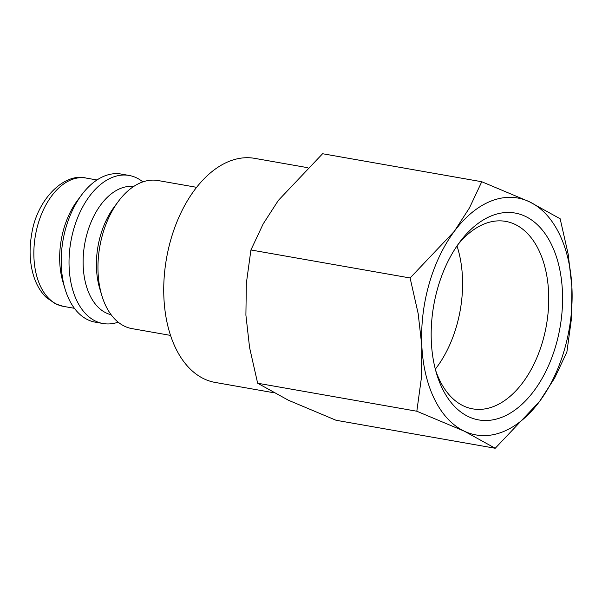 <?xml version="1.0" encoding="UTF-8"?>
<svg xmlns="http://www.w3.org/2000/svg" width="602" height="602" viewBox="0 0 602 602"><rect width="100%" height="100%" fill="white"/><g stroke="black" fill="none" stroke-linecap="round" stroke-linejoin="round"><path stroke-width="0.9" d="M196.606 187.32L158.017 180.532A75.175 45.887 100 0 0 118.466 201.264A75.175 45.887 100 0 0 102.558 234.532A75.175 45.887 100 0 0 101.866 295.635A75.175 45.887 100 0 0 131.966 328.617L170.554 335.404M118.466 201.264L114.184 206.99A65.151 39.77 100 0 0 100.399 235.826A65.151 39.77 100 0 0 99.797 288.787L101.866 295.635M133.674 186.477A65.151 39.77 100 0 0 87.109 233.486A65.151 39.77 100 0 0 111.114 314.718M142.862 181.887A75.175 45.887 100 0 0 129.084 175.445A75.175 45.887 100 0 0 73.632 229.445A75.175 45.887 100 0 0 103.032 323.522A75.175 45.887 100 0 0 118.188 322.175M129.084 175.445L121.265 174.068A75.175 45.887 100 0 0 81.714 194.792A75.175 45.887 100 0 0 65.806 228.068A75.175 45.887 100 0 0 65.114 289.171A75.175 45.887 100 0 0 95.214 322.145L103.032 323.522M81.714 194.792L77.432 200.526A65.151 39.77 100 0 0 63.646 229.362A65.151 39.77 100 0 0 63.044 282.315L65.114 289.171M273.391 392.677L215.207 382.443A113.77 69.441 -80 0 1 170.705 240.063A113.77 69.441 -80 0 1 254.631 158.349L307.509 167.649M410.105 277.973L418.172 313.619L421.844 346.075L421.408 377.815L416.825 411.234L464.405 431.228A120.28 73.421 100 0 0 539.43 401.624A120.28 73.421 100 0 0 564.759 348.543A120.28 73.421 100 0 0 571.9 286.876A120.28 73.421 100 0 0 529.346 201.73L481.766 181.736L469.522 207.788L454.314 231.326A120.28 73.421 100 0 0 428.985 284.407A120.28 73.421 100 0 0 421.844 346.075A120.28 73.421 100 0 0 464.405 431.228L495.213 448.264L539.43 401.624L554.638 378.079L566.881 352.027L571.464 318.608L571.9 286.876L568.228 254.413L560.153 218.767L529.346 201.73A120.28 73.421 100 0 0 454.314 231.326L410.105 277.973L250.921 249.973L263.172 223.921L278.372 200.376L322.589 153.736L481.766 181.736M495.213 448.264L336.036 420.264L288.463 400.27L257.648 383.233L249.582 347.587L245.902 315.124L246.338 283.392L250.921 249.973M457.693 244.939A95.184 58.101 -80 0 1 505.688 221.385A95.184 58.101 -80 0 1 542.914 340.499A95.184 58.101 -80 0 1 472.705 408.863A95.184 58.101 -80 0 1 435.63 370.343M457.001 245.94A95.184 58.101 -80 0 1 456.76 325.343A95.184 58.101 -80 0 1 435.321 369.169M437.601 288.478A105.019 64.105 -80 0 1 459.815 241.996A105.019 64.105 -80 0 1 539.648 226.999A105.019 64.105 -80 0 1 556.15 344.472A105.019 64.105 -80 0 1 495.702 419.248A105.019 64.105 -80 0 1 436.623 373.834A105.019 64.105 -80 0 1 437.601 288.478M257.648 383.233L416.825 411.234M63.323 306.358L55.452 303.852L46.106 297.298C40.688 291.932 36.624 285.115 33.915 276.852C29.769 263.842 29.001 249.747 31.613 234.562C36.572 199.947 63.985 172.435 85.905 178.026A65.151 39.77 100 0 0 37.843 224.824A65.151 39.77 100 0 0 57.024 304.349A65.151 39.77 100 0 0 63.323 306.358L74.407 308.307M85.905 178.026L96.982 179.975"/></g></svg>

